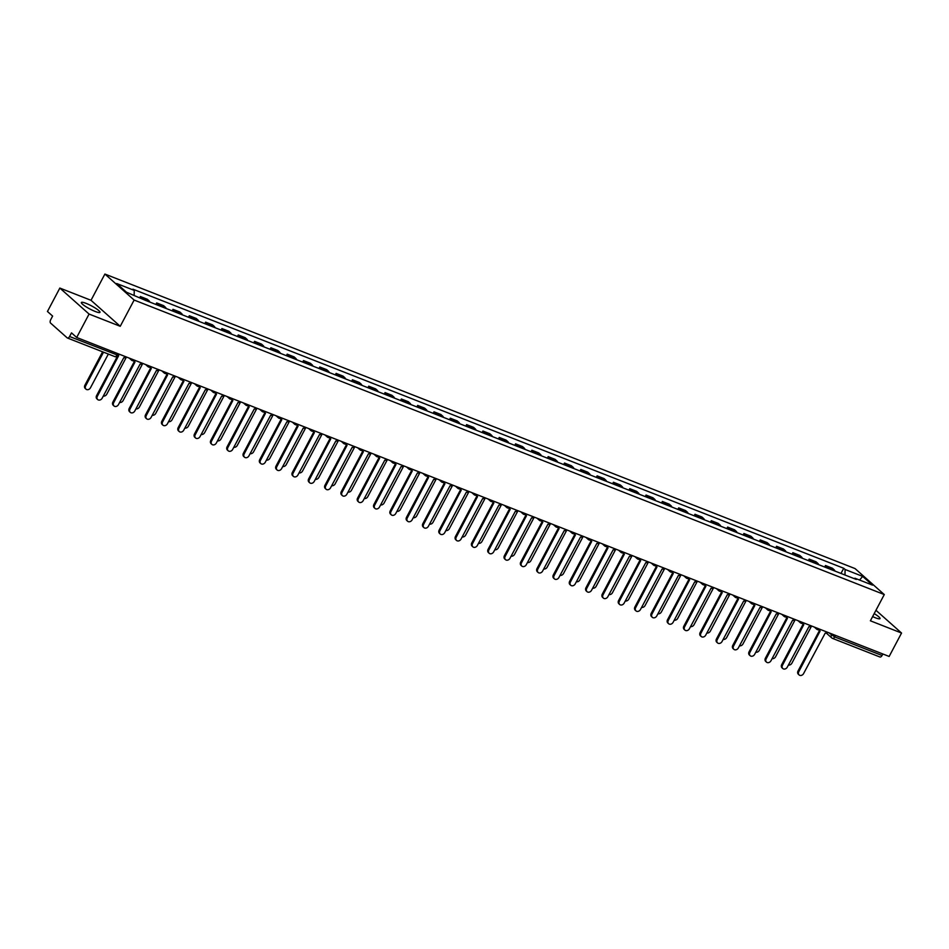 <?xml version="1.0" encoding="UTF-8"?>
<svg xmlns="http://www.w3.org/2000/svg" width="949" height="949" viewBox="0 0 949 949"><rect width="100%" height="100%" fill="white"/><g stroke="black" fill="none" stroke-linecap="round" stroke-linejoin="round"><path stroke-width="1.42" d="M95.232 311.474A10.534 1.756 27.9 0 0 99.977 312.351A10.534 1.756 27.9 0 0 95.742 308.354A10.534 1.756 27.9 0 0 86.11 303.372A10.534 1.756 27.9 0 0 81.365 302.494A10.534 1.756 27.9 0 0 85.588 306.491A10.534 1.756 27.9 0 0 95.232 311.474M872.629 616.589A10.534 1.756 27.9 0 0 875.286 617.74A10.534 1.756 27.9 0 0 880.031 618.606A10.534 1.756 27.9 0 0 874.195 613.623M59.846 288.069L89.076 314.06L76.679 337.476L889.154 656.459L901.55 633.042L870.387 620.8L884.278 594.56L855.061 568.581L104.9 274.059L91.009 300.299L59.846 288.069L47.45 311.486L52.622 316.088L50.688 319.73A2.705 1.495 -68.6 0 0 50.617 323.123L67.154 337.832A2.705 1.495 -68.6 0 0 67.415 337.998A2.705 1.495 -68.6 0 0 69.574 336.515L118.162 355.341A2.705 2.206 131.6 0 0 118.696 355.626L97.356 396.291A3.108 2.527 131.6 0 0 102.172 398.177L123.821 357.643A2.705 2.206 131.6 0 0 126.454 357.014L106.786 394.179A3.108 2.527 131.6 0 1 103.299 396.053M89.076 314.06L120.238 326.29L134.129 300.05L884.278 594.56M76.679 337.476L71.507 332.874L69.574 336.515M901.55 633.042L875.963 610.29M882.855 653.98L882.048 655.498A2.705 1.495 111.4 0 1 879.889 656.981A2.705 1.495 111.4 0 1 879.628 656.815M834.954 571.061A6.216 3.452 -68.6 0 0 834.171 569.803L832.38 568.226L825.488 565.509L827.267 567.099A6.216 3.452 111.4 0 1 828.05 568.356M824.681 567.028L825.488 565.509M818.643 564.655A6.216 3.452 -68.6 0 0 817.86 563.398L816.069 561.82L809.177 559.103L810.956 560.693A6.216 3.452 111.4 0 1 811.739 561.95M808.37 560.622L809.177 559.103M802.332 558.261A6.216 3.452 -68.6 0 0 801.549 556.992L799.758 555.414L792.854 552.698L794.645 554.287A6.216 3.452 111.4 0 1 795.428 555.545M792.059 554.216L792.854 552.698M786.021 551.855A6.216 3.452 -68.6 0 0 785.226 550.598L783.447 549.008L776.543 546.292L778.334 547.881A6.216 3.452 111.4 0 1 779.117 549.139M775.748 547.822L776.543 546.292M769.71 545.45A6.216 3.452 -68.6 0 0 768.915 544.192L767.136 542.603L760.232 539.898L762.023 541.476A6.216 3.452 111.4 0 1 762.806 542.733M759.425 541.416L760.232 539.898M753.399 539.044A6.216 3.452 -68.6 0 0 752.604 537.786L750.825 536.197L743.921 533.492L745.7 535.07A6.216 3.452 111.4 0 1 746.495 536.327M743.114 535.011L743.921 533.492M737.076 532.638A6.216 3.452 -68.6 0 0 736.294 531.381L734.514 529.791L727.61 527.086L729.39 528.664A6.216 3.452 111.4 0 1 730.184 529.933M726.804 528.605L727.61 527.086M720.766 526.232A6.216 3.452 -68.6 0 0 719.983 524.975L718.203 523.385L711.299 520.681L713.079 522.27A6.216 3.452 111.4 0 1 713.873 523.528M710.493 522.199L711.299 520.681M704.455 519.827A6.216 3.452 -68.6 0 0 703.672 518.569L701.892 516.98L694.988 514.275L696.768 515.865A6.216 3.452 111.4 0 1 697.551 517.122M694.182 515.793L694.988 514.275M688.144 513.421A6.216 3.452 -68.6 0 0 687.361 512.163L685.569 510.586L678.677 507.869L680.457 509.459A6.216 3.452 111.4 0 1 681.24 510.716M677.871 509.388L678.677 507.869M671.833 507.015A6.216 3.452 -68.6 0 0 671.05 505.758L669.259 504.18L662.366 501.463L664.146 503.053A6.216 3.452 111.4 0 1 664.929 504.31M661.56 502.982L662.366 501.463M655.522 500.621A6.216 3.452 -68.6 0 0 654.739 499.352L652.948 497.774L646.044 495.058L647.835 496.647A6.216 3.452 111.4 0 1 648.618 497.905M645.249 496.576L646.044 495.058M639.211 494.215A6.216 3.452 -68.6 0 0 638.416 492.958L636.637 491.368L629.733 488.664L631.524 490.242A6.216 3.452 111.4 0 1 632.307 491.499M628.938 490.182L629.733 488.664M622.9 487.81A6.216 3.452 -68.6 0 0 622.105 486.552L620.326 484.963L613.422 482.258L615.213 483.836A6.216 3.452 111.4 0 1 615.996 485.093M612.615 483.776L613.422 482.258M606.589 481.404A6.216 3.452 -68.6 0 0 605.794 480.147L604.015 478.557L597.111 475.852L598.89 477.43A6.216 3.452 111.4 0 1 599.685 478.699M596.304 477.371L597.111 475.852M590.278 474.998A6.216 3.452 -68.6 0 0 589.483 473.741L587.704 472.151L580.8 469.447L582.579 471.036A6.216 3.452 111.4 0 1 583.374 472.294M579.993 470.965L580.8 469.447M573.955 468.592A6.216 3.452 -68.6 0 0 573.172 467.335L571.393 465.745L564.489 463.041L566.268 464.63A6.216 3.452 111.4 0 1 567.063 465.888M563.682 464.559L564.489 463.041M557.644 462.187A6.216 3.452 -68.6 0 0 556.861 460.929L555.082 459.352L548.178 456.635L549.957 458.225A6.216 3.452 111.4 0 1 550.752 459.482M547.371 458.153L548.178 456.635M541.333 455.781A6.216 3.452 -68.6 0 0 540.55 454.524L538.759 452.946L531.867 450.229L533.646 451.819A6.216 3.452 111.4 0 1 534.429 453.076M531.06 451.748L531.867 450.229M525.022 449.387A6.216 3.452 -68.6 0 0 524.239 448.118L522.448 446.54L515.556 443.824L517.335 445.413A6.216 3.452 111.4 0 1 518.118 446.671M514.749 445.342L515.556 443.824M508.711 442.981A6.216 3.452 -68.6 0 0 507.929 441.724L506.137 440.134L499.233 437.43L501.025 439.007A6.216 3.452 111.4 0 1 501.807 440.265M498.439 438.948L499.233 437.43M492.401 436.576A6.216 3.452 -68.6 0 0 491.606 435.318L489.826 433.729L482.922 431.024L484.714 432.602A6.216 3.452 111.4 0 1 485.497 433.859M482.128 432.542L482.922 431.024M476.09 430.17A6.216 3.452 -68.6 0 0 475.295 428.912L473.515 427.323L466.611 424.618L468.403 426.196A6.216 3.452 111.4 0 1 469.186 427.453M465.805 426.137L466.611 424.618M459.779 423.764A6.216 3.452 -68.6 0 0 458.984 422.507L457.204 420.917L450.301 418.212L452.08 419.802A6.216 3.452 111.4 0 1 452.875 421.059M449.494 419.731L450.301 418.212M443.468 417.358A6.216 3.452 -68.6 0 0 442.673 416.101L440.894 414.511L433.99 411.807L435.769 413.396A6.216 3.452 111.4 0 1 436.564 414.654M433.183 413.325L433.99 411.807M427.145 410.953A6.216 3.452 -68.6 0 0 426.362 409.695L424.583 408.117L417.679 405.401L419.458 406.991A6.216 3.452 111.4 0 1 420.253 408.248M416.872 406.919L417.679 405.401M410.834 404.547A6.216 3.452 -68.6 0 0 410.051 403.289L408.272 401.712L401.368 398.995L403.147 400.585A6.216 3.452 111.4 0 1 403.942 401.842M400.561 400.514L401.368 398.995M394.523 398.141A6.216 3.452 -68.6 0 0 393.74 396.884L391.949 395.306L385.057 392.589L386.836 394.179A6.216 3.452 111.4 0 1 387.619 395.436M384.25 394.108L385.057 392.589M378.212 391.747A6.216 3.452 -68.6 0 0 377.429 390.49L375.638 388.9L368.746 386.184L370.525 387.773A6.216 3.452 111.4 0 1 371.308 389.031M367.939 387.702L368.746 386.184M361.901 385.341A6.216 3.452 -68.6 0 0 361.118 384.084L359.327 382.494L352.423 379.79L354.214 381.368A6.216 3.452 111.4 0 1 354.997 382.625M351.628 381.308L352.423 379.79M345.59 378.936A6.216 3.452 -68.6 0 0 344.795 377.678L343.016 376.089L336.112 373.384L337.903 374.962A6.216 3.452 111.4 0 1 338.686 376.219M335.317 374.902L336.112 373.384M329.279 372.53A6.216 3.452 -68.6 0 0 328.484 371.273L326.705 369.683L319.801 366.978L321.592 368.556A6.216 3.452 111.4 0 1 322.375 369.825M318.994 368.497L319.801 366.978M312.968 366.124A6.216 3.452 -68.6 0 0 312.174 364.867L310.394 363.277L303.49 360.573L305.27 362.162A6.216 3.452 111.4 0 1 306.064 363.42M302.684 362.091L303.49 360.573M296.657 359.718A6.216 3.452 -68.6 0 0 295.863 358.461L294.083 356.871L287.179 354.167L288.959 355.756A6.216 3.452 111.4 0 1 289.753 357.014M286.373 355.685L287.179 354.167M280.335 353.313A6.216 3.452 -68.6 0 0 279.552 352.055L277.772 350.478L270.868 347.761L272.648 349.351A6.216 3.452 111.4 0 1 273.442 350.608M270.062 349.279L270.868 347.761M264.024 346.907A6.216 3.452 -68.6 0 0 263.241 345.65L261.461 344.072L254.557 341.355L256.337 342.945A6.216 3.452 111.4 0 1 257.132 344.202M253.751 342.874L254.557 341.355M247.713 340.513A6.216 3.452 -68.6 0 0 246.93 339.244L245.139 337.666L238.246 334.95L240.026 336.539A6.216 3.452 111.4 0 1 240.809 337.797M237.44 336.468L238.246 334.95M231.402 334.107A6.216 3.452 -68.6 0 0 230.619 332.85L228.828 331.26L221.936 328.556L223.715 330.133A6.216 3.452 111.4 0 1 224.498 331.391M221.129 330.074L221.936 328.556M215.091 327.702A6.216 3.452 -68.6 0 0 214.308 326.444L212.517 324.855L205.613 322.15L207.404 323.728A6.216 3.452 111.4 0 1 208.187 324.985M204.818 323.668L205.613 322.15M198.78 321.296A6.216 3.452 -68.6 0 0 197.985 320.038L196.206 318.449L189.302 315.744L191.093 317.322A6.216 3.452 111.4 0 1 191.876 318.579M188.507 317.263L189.302 315.744M182.469 314.89A6.216 3.452 -68.6 0 0 181.674 313.633L179.895 312.043L172.991 309.338L174.782 310.928A6.216 3.452 111.4 0 1 175.565 312.185M172.184 310.857L172.991 309.338M166.158 308.484A6.216 3.452 -68.6 0 0 165.363 307.227L163.584 305.637L156.68 302.933L158.459 304.522A6.216 3.452 111.4 0 1 159.254 305.78M155.873 304.451L156.68 302.933M149.847 302.079A6.216 3.452 -68.6 0 0 149.052 300.821L147.273 299.243L140.369 296.527L142.148 298.116A6.216 3.452 111.4 0 1 142.516 298.52M139.859 297.488L140.369 296.527M844.978 574.999L845.096 569.483L862.665 576.387L872.487 585.118L854.919 578.226L854.195 578.617M845.096 569.483L843.732 568.273L132.896 289.184L134.26 290.406L116.691 283.514L126.514 292.245L145.458 300.358L856.295 579.448L854.919 578.226M104.9 274.059L134.129 300.05M91.009 300.299L120.238 326.29M840.992 573.433L843.732 568.273M134.26 290.406L134.153 295.246M862.665 576.387L859.58 580.053M819.011 629.745A2.705 2.206 131.6 0 0 820.126 631.014L798.785 671.678A3.108 2.527 131.6 0 0 803.601 673.565L825.25 633.03A2.705 2.206 131.6 0 0 827.884 632.402M799.129 674.941L798.37 674.264A3.108 2.527 -48.4 0 1 798.026 671.002L819.438 630.563M819.58 630.682L818.809 630.006A2.705 2.206 -48.4 0 1 818.619 629.804M788.405 665.035A3.108 2.527 131.6 0 0 791.905 663.161L811.585 625.996A2.705 2.206 131.6 0 1 808.939 626.625L787.279 667.159A3.108 2.527 131.6 0 1 782.818 668.535L782.059 667.859A3.108 2.527 -48.4 0 1 781.715 664.597L803.127 624.157M802.7 623.351A2.705 2.206 131.6 0 0 803.815 624.608L782.474 665.273A3.108 2.527 131.6 0 0 782.818 668.535M803.257 624.276L802.498 623.6A2.705 2.206 -48.4 0 1 802.308 623.398M786.389 616.945A2.705 2.206 131.6 0 0 787.504 618.202L766.163 658.867A3.108 2.527 131.6 0 0 770.968 660.753L792.617 620.219A2.705 2.206 131.6 0 0 795.25 619.59L775.594 656.767A3.108 2.527 131.6 0 1 772.095 658.63M766.507 662.129L765.748 661.453A3.108 2.527 -48.4 0 1 765.404 658.191L786.816 617.752M786.946 617.87L786.187 617.194A2.705 2.206 -48.4 0 1 785.997 616.992M755.784 652.224A3.108 2.527 131.6 0 0 759.283 650.362L778.963 613.196A2.705 2.206 131.6 0 1 776.306 613.813L754.657 654.347A3.108 2.527 131.6 0 1 750.196 655.723L749.425 655.047A3.108 2.527 -48.4 0 1 749.093 651.785L770.505 611.346M770.078 610.539A2.705 2.206 131.6 0 0 771.181 611.808L749.852 652.461A3.108 2.527 131.6 0 0 750.196 655.723M770.635 611.464L769.876 610.788A2.705 2.206 -48.4 0 1 769.686 610.587M753.767 604.133A2.705 2.206 131.6 0 0 754.87 605.403L733.541 646.055A3.108 2.527 131.6 0 0 738.346 647.942L759.995 607.407A2.705 2.206 131.6 0 0 762.628 606.779L742.972 643.956A3.108 2.527 131.6 0 1 739.473 645.818M733.874 649.318L733.114 648.641A3.108 2.527 -48.4 0 1 732.782 645.379L754.194 604.94M754.325 605.059L753.565 604.383A2.705 2.206 -48.4 0 1 753.376 604.181M737.444 597.728A2.705 2.206 131.6 0 0 738.559 598.997L717.23 639.65A3.108 2.527 131.6 0 0 722.035 641.536L743.684 601.002A2.705 2.206 131.6 0 0 746.317 600.373L726.661 637.55A3.108 2.527 131.6 0 1 723.162 639.412M717.563 642.912L716.803 642.236A3.108 2.527 -48.4 0 1 716.459 638.974L737.871 598.534M738.014 598.665L737.254 597.989A2.705 2.206 -48.4 0 1 737.065 597.787M706.851 633.007A3.108 2.527 131.6 0 0 710.338 631.144L730.018 593.979A2.705 2.206 131.6 0 1 727.373 594.608L705.724 635.13A3.108 2.527 131.6 0 1 701.252 636.518L700.492 635.842A3.108 2.527 -48.4 0 1 700.148 632.568L721.56 592.129M690.54 626.601A3.108 2.527 131.6 0 0 694.027 624.739L713.707 587.573A2.705 2.206 131.6 0 1 711.062 588.202L689.413 628.736A3.108 2.527 131.6 0 1 684.941 630.112L684.182 629.436A3.108 2.527 -48.4 0 1 683.838 626.162L705.249 585.723M674.229 620.207A3.108 2.527 131.6 0 0 677.716 618.333L697.396 581.168A2.705 2.206 131.6 0 1 694.751 581.796L673.102 622.33A3.108 2.527 131.6 0 1 668.63 623.707L667.871 623.03A3.108 2.527 -48.4 0 1 667.527 619.768L688.938 579.329M657.906 613.801A3.108 2.527 131.6 0 0 661.406 611.927L681.085 574.762A2.705 2.206 131.6 0 1 678.44 575.391L656.791 615.925A3.108 2.527 131.6 0 1 652.319 617.301L651.56 616.625A3.108 2.527 -48.4 0 1 651.216 613.362L672.627 572.923M641.595 607.396A3.108 2.527 131.6 0 0 645.095 605.533L664.774 568.368M625.284 600.99A3.108 2.527 131.6 0 0 628.784 599.127L648.464 561.962M608.973 594.584A3.108 2.527 131.6 0 0 612.473 592.722L632.153 555.556M592.662 588.178A3.108 2.527 131.6 0 0 596.162 586.316L615.842 549.151M576.351 581.773A3.108 2.527 131.6 0 0 579.851 579.91L599.519 542.745M560.04 575.367A3.108 2.527 131.6 0 0 563.528 573.504L583.208 536.339A2.705 2.206 131.6 0 1 580.563 536.968L558.914 577.502A3.108 2.527 131.6 0 1 554.441 578.878L553.682 578.202A3.108 2.527 -48.4 0 1 553.338 574.928L574.75 534.489M543.73 568.973A3.108 2.527 131.6 0 0 547.217 567.099L566.897 529.933A2.705 2.206 131.6 0 1 564.252 530.562L542.603 571.096A3.108 2.527 131.6 0 1 538.13 572.472L537.371 571.796A3.108 2.527 -48.4 0 1 537.027 568.534L558.439 528.095M527.419 562.567A3.108 2.527 131.6 0 0 530.906 560.693L550.586 523.528A2.705 2.206 131.6 0 1 547.941 524.156L526.292 564.691A3.108 2.527 131.6 0 1 521.82 566.067L521.06 565.39A3.108 2.527 -48.4 0 1 520.716 562.128L542.128 521.689M511.096 556.161A3.108 2.527 131.6 0 0 514.595 554.299L534.275 517.122A2.705 2.206 131.6 0 1 531.63 517.751L509.981 558.285A3.108 2.527 131.6 0 1 505.509 559.661L504.749 558.985A3.108 2.527 -48.4 0 1 504.405 555.723L525.817 515.283M494.785 549.756A3.108 2.527 131.6 0 0 498.284 547.893L517.964 510.728M478.474 543.35A3.108 2.527 131.6 0 0 481.973 541.488L501.653 504.322M462.163 536.944A3.108 2.527 131.6 0 0 465.662 535.082L485.342 497.917M445.852 530.538A3.108 2.527 131.6 0 0 449.352 528.676L469.031 491.511M721.133 591.322A2.705 2.206 131.6 0 0 722.248 592.591L700.908 633.244A3.108 2.527 131.6 0 0 701.252 636.518M721.703 592.259L720.943 591.583A2.705 2.206 -48.4 0 1 720.742 591.381M704.822 584.916A2.705 2.206 131.6 0 0 705.937 586.185L684.597 626.838A3.108 2.527 131.6 0 0 684.941 630.112M705.392 585.853L704.633 585.177A2.705 2.206 -48.4 0 1 704.431 584.975M688.511 578.51A2.705 2.206 131.6 0 0 689.626 579.78L668.286 620.444A3.108 2.527 131.6 0 0 668.63 623.707M689.081 579.448L688.322 578.771A2.705 2.206 -48.4 0 1 688.12 578.57M672.2 572.117A2.705 2.206 131.6 0 0 673.316 573.374L651.975 614.039A3.108 2.527 131.6 0 0 652.319 617.301M672.77 573.042L672.011 572.366A2.705 2.206 -48.4 0 1 671.809 572.164M655.889 565.711A2.705 2.206 131.6 0 0 657.005 566.968L635.664 607.633A3.108 2.527 131.6 0 0 640.468 609.519L662.129 568.985A2.705 2.206 131.6 0 0 664.751 568.356M636.008 610.895L635.249 610.219A3.108 2.527 -48.4 0 1 634.905 606.957L656.317 566.517M656.447 566.636L655.688 565.96A2.705 2.206 -48.4 0 1 655.498 565.758M639.579 559.305A2.705 2.206 131.6 0 0 640.694 560.574L619.353 601.227A3.108 2.527 131.6 0 0 624.157 603.113L645.818 562.579A2.705 2.206 131.6 0 0 648.44 561.95M619.697 604.489L618.938 603.813A3.108 2.527 -48.4 0 1 618.594 600.551L640.006 560.112M640.136 560.23L639.377 559.554A2.705 2.206 -48.4 0 1 639.187 559.352M623.268 552.899A2.705 2.206 131.6 0 0 624.371 554.169L603.042 594.821A3.108 2.527 131.6 0 0 607.846 596.707L629.495 556.173A2.705 2.206 131.6 0 0 632.129 555.545M603.386 598.084L602.615 597.407A3.108 2.527 -48.4 0 1 602.283 594.145L623.695 553.706M623.825 553.825L623.066 553.148A2.705 2.206 -48.4 0 1 622.876 552.947M606.957 546.494A2.705 2.206 131.6 0 0 608.06 547.763L586.731 588.416A3.108 2.527 131.6 0 0 591.535 590.302L613.184 549.768A2.705 2.206 131.6 0 0 615.818 549.139M587.063 591.678L586.304 591.002A3.108 2.527 -48.4 0 1 585.972 587.739L607.384 547.3M607.514 547.431L606.755 546.754A2.705 2.206 -48.4 0 1 606.565 546.553M590.634 540.088A2.705 2.206 131.6 0 0 591.749 541.357L570.42 582.01A3.108 2.527 131.6 0 0 575.224 583.896L596.874 543.362A2.705 2.206 131.6 0 0 599.507 542.733M570.752 585.272L569.993 584.608A3.108 2.527 -48.4 0 1 569.649 581.334L591.061 540.894M591.203 541.025L590.444 540.349A2.705 2.206 -48.4 0 1 590.254 540.147M574.323 533.682A2.705 2.206 131.6 0 0 575.438 534.951L554.097 575.604A3.108 2.527 131.6 0 0 554.441 578.878M574.892 534.619L574.133 533.943A2.705 2.206 -48.4 0 1 573.931 533.741M558.012 527.276A2.705 2.206 131.6 0 0 559.127 528.546L537.786 569.198A3.108 2.527 131.6 0 0 538.13 572.472M558.581 528.213L557.822 527.537A2.705 2.206 -48.4 0 1 557.621 527.336M541.701 520.871A2.705 2.206 131.6 0 0 542.816 522.14L521.476 562.804A3.108 2.527 131.6 0 0 521.82 566.067M542.27 521.808L541.511 521.131A2.705 2.206 -48.4 0 1 541.31 520.93M525.39 514.477A2.705 2.206 131.6 0 0 526.505 515.734L505.165 556.399A3.108 2.527 131.6 0 0 505.509 559.661M525.96 515.402L525.2 514.726A2.705 2.206 -48.4 0 1 524.999 514.524M509.079 508.071A2.705 2.206 131.6 0 0 510.194 509.328L488.854 549.993A3.108 2.527 131.6 0 0 493.658 551.879L515.319 511.345A2.705 2.206 131.6 0 0 517.94 510.716M489.198 553.255L488.438 552.579A3.108 2.527 -48.4 0 1 488.094 549.317L509.506 508.878M509.637 508.996L508.878 508.32A2.705 2.206 -48.4 0 1 508.688 508.118M492.768 501.665A2.705 2.206 131.6 0 0 493.883 502.934L472.543 543.587A3.108 2.527 131.6 0 0 477.347 545.473L499.008 504.939A2.705 2.206 131.6 0 0 501.63 504.31M472.887 546.849L472.127 546.173A3.108 2.527 -48.4 0 1 471.783 542.911L493.195 502.472M493.326 502.59L492.567 501.914A2.705 2.206 -48.4 0 1 492.377 501.713M476.457 495.259A2.705 2.206 131.6 0 0 477.561 496.529L456.232 537.181A3.108 2.527 131.6 0 0 461.036 539.068L482.685 498.533A2.705 2.206 131.6 0 0 485.319 497.905M456.576 540.444L455.805 539.767A3.108 2.527 -48.4 0 1 455.473 536.505L476.884 496.066M477.015 496.185L476.256 495.52A2.705 2.206 -48.4 0 1 476.066 495.319M460.146 488.854A2.705 2.206 131.6 0 0 461.25 490.123L439.921 530.776A3.108 2.527 131.6 0 0 444.725 532.662L466.374 492.128A2.705 2.206 131.6 0 0 469.008 491.499M440.253 534.038L439.494 533.362A3.108 2.527 -48.4 0 1 439.162 530.1L460.573 489.66M460.704 489.791L459.945 489.115A2.705 2.206 -48.4 0 1 459.755 488.913M443.824 482.448A2.705 2.206 131.6 0 0 444.939 483.717L423.61 524.37A3.108 2.527 131.6 0 0 428.414 526.256L450.063 485.734A2.705 2.206 131.6 0 0 452.697 485.105M423.942 527.644L423.183 526.968A3.108 2.527 -48.4 0 1 422.839 523.694L444.251 483.255M444.393 483.385L443.634 482.709A2.705 2.206 -48.4 0 1 443.444 482.507M427.513 476.042A2.705 2.206 131.6 0 0 428.628 477.311L407.287 517.964A3.108 2.527 131.6 0 0 412.103 519.862L433.752 479.328A2.705 2.206 131.6 0 0 436.386 478.699M407.631 521.238L406.872 520.562A3.108 2.527 -48.4 0 1 406.528 517.288L427.94 476.861M428.082 476.979L427.323 476.303A2.705 2.206 -48.4 0 1 427.133 476.101M411.202 469.636A2.705 2.206 131.6 0 0 412.317 470.906L390.976 511.57A3.108 2.527 131.6 0 0 395.792 513.456L417.441 472.922A2.705 2.206 131.6 0 0 420.075 472.294M391.32 514.832L390.561 514.156A3.108 2.527 -48.4 0 1 390.217 510.894L411.629 470.455M411.771 470.574L411.012 469.897A2.705 2.206 -48.4 0 1 410.81 469.696M429.541 524.133A3.108 2.527 131.6 0 0 433.041 522.27L452.709 485.105M413.23 517.727A3.108 2.527 131.6 0 0 416.73 515.865L436.398 478.699M396.919 511.333A3.108 2.527 131.6 0 0 400.407 509.459L420.087 472.294M380.608 504.927A3.108 2.527 131.6 0 0 384.096 503.053L403.776 465.888M394.891 463.242A2.705 2.206 131.6 0 0 396.006 464.5L374.665 505.165A3.108 2.527 131.6 0 0 379.481 507.051L401.13 466.517A2.705 2.206 131.6 0 0 403.764 465.888M375.009 508.427L374.25 507.751A3.108 2.527 -48.4 0 1 373.906 504.488L395.318 464.049M395.46 464.168L394.701 463.492A2.705 2.206 -48.4 0 1 394.499 463.29M364.286 498.522A3.108 2.527 131.6 0 0 367.785 496.659L387.465 459.494M378.58 456.837A2.705 2.206 131.6 0 0 379.695 458.094L358.354 498.759A3.108 2.527 131.6 0 0 363.17 500.645L384.82 460.111A2.705 2.206 131.6 0 0 387.453 459.482M358.698 502.021L357.939 501.345A3.108 2.527 -48.4 0 1 357.595 498.083L379.007 457.643M379.149 457.762L378.39 457.086A2.705 2.206 -48.4 0 1 378.188 456.884M347.975 492.116A3.108 2.527 131.6 0 0 351.474 490.253L371.154 453.088M362.269 450.431A2.705 2.206 131.6 0 0 363.384 451.7L342.043 492.353A3.108 2.527 131.6 0 0 346.848 494.239L368.509 453.705A2.705 2.206 131.6 0 0 371.13 453.076M342.387 495.615L341.628 494.939A3.108 2.527 -48.4 0 1 341.284 491.677L362.696 451.238M362.826 451.356L362.067 450.68A2.705 2.206 -48.4 0 1 361.877 450.478M331.664 485.71A3.108 2.527 131.6 0 0 335.163 483.848L354.843 446.682M345.958 444.025A2.705 2.206 131.6 0 0 347.073 445.295L325.732 485.947A3.108 2.527 131.6 0 0 330.537 487.833L352.198 447.299A2.705 2.206 131.6 0 0 354.819 446.671M326.076 489.209L325.317 488.533A3.108 2.527 -48.4 0 1 324.973 485.271L346.385 444.832M346.515 444.951L345.756 444.274A2.705 2.206 -48.4 0 1 345.566 444.073M315.353 479.304A3.108 2.527 131.6 0 0 318.852 477.442L338.532 440.277M329.647 437.619A2.705 2.206 131.6 0 0 330.75 438.889L309.421 479.542A3.108 2.527 131.6 0 0 314.226 481.428L335.875 440.894A2.705 2.206 131.6 0 0 338.508 440.265M309.765 482.804L308.994 482.128A3.108 2.527 -48.4 0 1 308.662 478.865L330.074 438.426M330.205 438.557L329.445 437.88A2.705 2.206 -48.4 0 1 329.256 437.679M299.042 472.899A3.108 2.527 131.6 0 0 302.541 471.036L322.221 433.871M313.336 431.214A2.705 2.206 131.6 0 0 314.439 432.483L293.111 473.136A3.108 2.527 131.6 0 0 297.915 475.022L319.564 434.488A2.705 2.206 131.6 0 0 322.197 433.859M293.443 476.41L292.683 475.734A3.108 2.527 -48.4 0 1 292.351 472.46L313.763 432.02M313.894 432.151L313.134 431.475A2.705 2.206 -48.4 0 1 312.945 431.273M282.731 466.493A3.108 2.527 131.6 0 0 286.23 464.63L305.898 427.465A2.705 2.206 131.6 0 1 303.253 428.094L281.604 468.628A3.108 2.527 131.6 0 1 277.132 470.004L276.373 469.328A3.108 2.527 -48.4 0 1 276.029 466.054L297.44 425.615M297.013 424.808A2.705 2.206 131.6 0 0 298.128 426.077L276.8 466.73A3.108 2.527 131.6 0 0 277.132 470.004M297.583 425.745L296.823 425.069A2.705 2.206 -48.4 0 1 296.634 424.867M266.42 460.099A3.108 2.527 131.6 0 0 269.919 458.225L289.587 421.059A2.705 2.206 131.6 0 1 286.942 421.688L265.293 462.222A3.108 2.527 131.6 0 1 260.821 463.598L260.062 462.922A3.108 2.527 -48.4 0 1 259.718 459.66L281.129 419.221M280.702 418.402A2.705 2.206 131.6 0 0 281.817 419.672L260.477 460.324A3.108 2.527 131.6 0 0 260.821 463.598M281.272 419.339L280.513 418.663A2.705 2.206 -48.4 0 1 280.323 418.462M250.109 453.693A3.108 2.527 131.6 0 0 253.597 451.819L273.276 414.654A2.705 2.206 131.6 0 1 270.631 415.282L248.982 455.817A3.108 2.527 131.6 0 1 244.51 457.193L243.751 456.516A3.108 2.527 -48.4 0 1 243.407 453.254L264.818 412.815M264.391 411.996A2.705 2.206 131.6 0 0 265.506 413.266L244.166 453.93A3.108 2.527 131.6 0 0 244.51 457.193M264.961 412.934L264.202 412.257A2.705 2.206 -48.4 0 1 264 412.056M233.798 447.287A3.108 2.527 131.6 0 0 237.286 445.425L256.965 408.26A2.705 2.206 131.6 0 1 254.32 408.877L232.671 449.411A3.108 2.527 131.6 0 1 228.199 450.787L227.44 450.111A3.108 2.527 -48.4 0 1 227.096 446.849L248.508 406.409M248.08 405.603A2.705 2.206 131.6 0 0 249.196 406.86L227.855 447.525A3.108 2.527 131.6 0 0 228.199 450.787M248.65 406.528L247.891 405.852A2.705 2.206 -48.4 0 1 247.689 405.65M217.475 440.882A3.108 2.527 131.6 0 0 220.975 439.019L240.655 401.854A2.705 2.206 131.6 0 1 238.009 402.471L216.36 443.005A3.108 2.527 131.6 0 1 211.888 444.381L211.129 443.705A3.108 2.527 -48.4 0 1 210.785 440.443L232.197 400.003M231.77 399.197A2.705 2.206 131.6 0 0 232.885 400.466L211.544 441.119A3.108 2.527 131.6 0 0 211.888 444.381M232.339 400.122L231.58 399.446A2.705 2.206 -48.4 0 1 231.378 399.244M201.164 434.476A3.108 2.527 131.6 0 0 204.664 432.614L224.344 395.448A2.705 2.206 131.6 0 1 221.698 396.065L200.037 436.599A3.108 2.527 131.6 0 1 195.577 437.975L194.818 437.299A3.108 2.527 -48.4 0 1 194.474 434.037L215.886 393.598M215.459 392.791A2.705 2.206 131.6 0 0 216.574 394.06L195.233 434.713A3.108 2.527 131.6 0 0 195.577 437.975M216.016 393.716L215.257 393.04A2.705 2.206 -48.4 0 1 215.067 392.839M184.853 428.07A3.108 2.527 131.6 0 0 188.353 426.208L208.033 389.043A2.705 2.206 131.6 0 1 205.387 389.659L183.726 430.194A3.108 2.527 131.6 0 1 179.266 431.57L178.507 430.893A3.108 2.527 -48.4 0 1 178.163 427.631L199.575 387.192M199.148 386.385A2.705 2.206 131.6 0 0 200.263 387.655L178.922 428.307A3.108 2.527 131.6 0 0 179.266 431.57M199.705 387.311L198.946 386.646A2.705 2.206 -48.4 0 1 198.756 386.445M168.542 421.664A3.108 2.527 131.6 0 0 172.042 419.802L191.722 382.637A2.705 2.206 131.6 0 1 189.065 383.254L167.415 423.788A3.108 2.527 131.6 0 1 162.955 425.164L162.196 424.488A3.108 2.527 -48.4 0 1 161.852 421.226L183.264 380.786M182.837 379.98A2.705 2.206 131.6 0 0 183.94 381.249L162.611 421.902A3.108 2.527 131.6 0 0 162.955 425.164M183.394 380.917L182.635 380.241A2.705 2.206 -48.4 0 1 182.445 380.039M152.231 415.259A3.108 2.527 131.6 0 0 155.731 413.396L175.411 376.231A2.705 2.206 131.6 0 1 172.754 376.86L151.105 417.394A3.108 2.527 131.6 0 1 146.632 418.77L145.873 418.094A3.108 2.527 -48.4 0 1 145.541 414.82L166.953 374.381M166.526 373.574A2.705 2.206 131.6 0 0 167.629 374.843L146.3 415.496A3.108 2.527 131.6 0 0 146.632 418.77M167.083 374.511L166.324 373.835A2.705 2.206 -48.4 0 1 166.134 373.633M135.921 408.865A3.108 2.527 131.6 0 0 139.42 406.991L159.088 369.825A2.705 2.206 131.6 0 1 156.443 370.454L134.794 410.988A3.108 2.527 131.6 0 1 130.321 412.364L129.562 411.688A3.108 2.527 -48.4 0 1 129.23 408.414L150.63 367.987M150.203 367.168A2.705 2.206 131.6 0 0 151.318 368.437L129.989 409.09A3.108 2.527 131.6 0 0 130.321 412.364M150.772 368.105L150.013 367.429A2.705 2.206 -48.4 0 1 149.823 367.227M119.61 402.459A3.108 2.527 131.6 0 0 123.109 400.585L142.777 363.42A2.705 2.206 131.6 0 1 140.132 364.048L118.483 404.582A3.108 2.527 131.6 0 1 114.01 405.958L113.251 405.282A3.108 2.527 -48.4 0 1 112.907 402.02L134.319 361.581M133.892 360.762A2.705 2.206 131.6 0 0 135.007 362.032L113.666 402.696A3.108 2.527 131.6 0 0 114.01 405.958M134.461 361.699L133.702 361.023A2.705 2.206 -48.4 0 1 133.512 360.822M97.7 399.553L96.94 398.877A3.108 2.527 -48.4 0 1 96.596 395.614L117.486 356.16M103.524 352.174L85.671 385.887A3.108 2.527 131.6 0 0 90.475 387.785L108.34 354.06M86.015 389.161L85.256 388.485A3.108 2.527 -48.4 0 1 84.912 385.211L102.599 351.806M828.892 632.793L834.681 636.909L882.048 655.498M831.965 634.003L831.419 635.047A2.705 2.206 -48.4 0 0 831.715 637.882A2.705 2.705 0 0 0 832.522 638.38A2.705 1.495 -68.6 0 0 834.681 636.909L835.488 635.391M158.459 304.522L165.363 307.227M174.782 310.928L181.674 313.633M191.093 317.322L197.985 320.038M207.404 323.728L214.308 326.444M223.715 330.133L230.619 332.85M240.026 336.539L246.93 339.244M256.337 342.945L263.241 345.65M272.648 349.351L279.552 352.055M288.959 355.756L295.863 358.461M305.27 362.162L312.174 364.867M321.592 368.556L328.484 371.273M337.903 374.962L344.795 377.678M354.214 381.368L361.118 384.084M370.525 387.773L377.429 390.49M386.836 394.179L393.74 396.884M403.147 400.585L410.051 403.289M419.458 406.991L426.362 409.695M435.769 413.396L442.673 416.101M452.08 419.802L458.984 422.507M468.403 426.196L475.295 428.912M484.714 432.602L491.606 435.318M501.025 439.007L507.929 441.724M517.335 445.413L524.239 448.118M533.646 451.819L540.55 454.524M549.957 458.225L556.861 460.929M566.268 464.63L573.172 467.335M582.579 471.036L589.483 473.741M598.89 477.43L605.794 480.147M615.213 483.836L622.105 486.552M631.524 490.242L638.416 492.958M647.835 496.647L654.739 499.352M664.146 503.053L671.05 505.758M680.457 509.459L687.361 512.163M696.768 515.865L703.672 518.569M713.079 522.27L719.983 524.975M729.39 528.664L736.294 531.381M745.7 535.07L752.604 537.786M762.023 541.476L768.915 544.192M778.334 547.881L785.226 550.598M794.645 554.287L801.549 556.992M810.956 560.693L817.86 563.398M827.267 567.099L834.171 569.803M142.148 298.116L149.052 300.821M816.01 627.74A2.705 2.206 131.6 0 0 817.196 629.46M799.699 621.334A2.705 2.206 131.6 0 0 800.885 623.054M783.388 614.928A2.705 2.206 131.6 0 0 784.574 616.648M767.077 608.523A2.705 2.206 131.6 0 0 768.263 610.254M750.766 602.129A2.705 2.206 131.6 0 0 751.952 603.849M734.455 595.723A2.705 2.206 131.6 0 0 735.641 597.443M718.144 589.317A2.705 2.206 131.6 0 0 719.33 591.037M701.833 582.911A2.705 2.206 131.6 0 0 703.007 584.631M685.51 576.506A2.705 2.206 131.6 0 0 686.696 578.226M669.199 570.1A2.705 2.206 131.6 0 0 670.385 571.82M652.888 563.694A2.705 2.206 131.6 0 0 654.075 565.414M636.577 557.288A2.705 2.206 131.6 0 0 637.764 559.02M620.266 550.894A2.705 2.206 131.6 0 0 621.453 552.615M603.955 544.489A2.705 2.206 131.6 0 0 605.142 546.209M587.645 538.083A2.705 2.206 131.6 0 0 588.831 539.803M571.334 531.677A2.705 2.206 131.6 0 0 572.52 533.397M555.023 525.272A2.705 2.206 131.6 0 0 556.197 526.992M538.7 518.866A2.705 2.206 131.6 0 0 539.886 520.586M522.389 512.46A2.705 2.206 131.6 0 0 523.575 514.18M506.078 506.054A2.705 2.206 131.6 0 0 507.264 507.774M489.767 499.649A2.705 2.206 131.6 0 0 490.953 501.38M473.456 493.255A2.705 2.206 131.6 0 0 474.642 494.975M457.145 486.849A2.705 2.206 131.6 0 0 458.331 488.569M440.834 480.443A2.705 2.206 131.6 0 0 442.02 482.163M424.523 474.037A2.705 2.206 131.6 0 0 425.71 475.757M408.212 467.632A2.705 2.206 131.6 0 0 409.387 469.352M391.89 461.226A2.705 2.206 131.6 0 0 393.076 462.946M375.579 454.82A2.705 2.206 131.6 0 0 376.765 456.54M359.268 448.414A2.705 2.206 131.6 0 0 360.454 450.146M342.957 442.02A2.705 2.206 131.6 0 0 344.143 443.741M326.646 435.615A2.705 2.206 131.6 0 0 327.832 437.335M310.335 429.209A2.705 2.206 131.6 0 0 311.521 430.929M294.024 422.803A2.705 2.206 131.6 0 0 295.21 424.523M277.713 416.397A2.705 2.206 131.6 0 0 278.899 418.118M261.402 409.992A2.705 2.206 131.6 0 0 262.576 411.712M245.079 403.586A2.705 2.206 131.6 0 0 246.266 405.306M228.768 397.18A2.705 2.206 131.6 0 0 229.955 398.912M212.457 390.774A2.705 2.206 131.6 0 0 213.644 392.506M196.146 384.381A2.705 2.206 131.6 0 0 197.333 386.101M179.835 377.975A2.705 2.206 131.6 0 0 181.022 379.695M163.525 371.569A2.705 2.206 131.6 0 0 164.711 373.289M147.214 365.163A2.705 2.206 131.6 0 0 148.4 366.883M130.903 358.758A2.705 2.206 131.6 0 0 132.089 360.478M117.747 353.597L116.941 355.116A2.705 1.495 -68.6 0 1 114.782 356.587A2.705 2.705 0 0 0 118.162 355.341L118.85 354.024M114.521 356.433A2.705 1.495 -68.6 0 0 114.782 356.587L67.415 337.998M826.377 633.137L831.715 637.882A2.705 2.206 -48.4 0 0 832.261 638.214A2.705 1.495 -68.6 0 0 832.522 638.38L879.889 656.981M798.785 671.678L798.026 671.002M782.474 665.273L781.715 664.597M766.163 658.867L765.404 658.191M749.852 652.461L749.093 651.785M733.541 646.055L732.782 645.379M717.23 639.65L716.459 638.974M700.908 633.244L700.148 632.568M684.597 626.838L683.838 626.162M668.286 620.444L667.527 619.768M651.975 614.039L651.216 613.362M635.664 607.633L634.905 606.957M619.353 601.227L618.594 600.551M603.042 594.821L602.283 594.145M586.731 588.416L585.972 587.739M570.42 582.01L569.649 581.334M554.097 575.604L553.338 574.928M537.786 569.198L537.027 568.534M521.476 562.804L520.716 562.128M505.165 556.399L504.405 555.723M488.854 549.993L488.094 549.317M472.543 543.587L471.783 542.911M456.232 537.181L455.473 536.505M439.921 530.776L439.162 530.1M423.61 524.37L422.839 523.694M407.287 517.964L406.528 517.288M390.976 511.57L390.217 510.894M374.665 505.165L373.906 504.488M358.354 498.759L357.595 498.083M342.043 492.353L341.284 491.677M325.732 485.947L324.973 485.271M309.421 479.542L308.662 478.865M293.111 473.136L292.351 472.46M276.8 466.73L276.029 466.054M260.477 460.324L259.718 459.66M244.166 453.93L243.407 453.254M227.855 447.525L227.096 446.849M211.544 441.119L210.785 440.443M195.233 434.713L194.474 434.037M178.922 428.307L178.163 427.631M162.611 421.902L161.852 421.226M146.3 415.496L145.541 414.82M129.989 409.09L129.23 408.414M113.666 402.696L112.907 402.02M97.356 396.291L96.596 395.614M84.912 385.211L85.671 385.887M814.361 627.087L816.65 629.128A2.705 2.705 0 0 0 820.007 629.306M798.05 620.682L800.339 622.722A2.705 2.705 0 0 0 803.696 622.9M781.739 614.288L784.028 616.316A2.705 2.705 0 0 0 787.385 616.506M765.428 607.882L767.717 609.91A2.705 2.705 0 0 0 771.074 610.1M749.117 601.476L751.406 603.505A2.705 2.705 0 0 0 754.763 603.694M732.794 595.07L735.084 597.111A2.705 2.705 0 0 0 738.452 597.289M716.483 588.665L718.773 590.705A2.705 2.705 0 0 0 722.142 590.883M700.172 582.259L702.462 584.299A2.705 2.705 0 0 0 705.819 584.477M683.861 575.853L686.151 577.894A2.705 2.705 0 0 0 689.508 578.071M667.55 569.447L669.84 571.488A2.705 2.705 0 0 0 673.197 571.666M651.239 563.054L653.529 565.082A2.705 2.705 0 0 0 656.886 565.272M634.928 556.648L637.218 558.676A2.705 2.705 0 0 0 640.575 558.866M618.618 550.242L620.907 552.271A2.705 2.705 0 0 0 624.264 552.46M602.307 543.836L604.596 545.877A2.705 2.705 0 0 0 607.953 546.055M585.984 537.431L588.273 539.471A2.705 2.705 0 0 0 591.642 539.649M569.673 531.025L571.962 533.065A2.705 2.705 0 0 0 575.331 533.243M553.362 524.619L555.651 526.659A2.705 2.705 0 0 0 559.008 526.837M537.051 518.213L539.34 520.254A2.705 2.705 0 0 0 542.698 520.432M520.74 511.819L523.029 513.848A2.705 2.705 0 0 0 526.387 514.026M504.429 505.414L506.719 507.442A2.705 2.705 0 0 0 510.076 507.632M488.118 499.008L490.408 501.036A2.705 2.705 0 0 0 493.765 501.226M471.807 492.602L474.097 494.631A2.705 2.705 0 0 0 477.454 494.82M455.496 486.196L457.786 488.237A2.705 2.705 0 0 0 461.143 488.415M439.173 479.791L441.463 481.831A2.705 2.705 0 0 0 444.832 482.009M422.863 473.385L425.152 475.425A2.705 2.705 0 0 0 428.521 475.603M406.552 466.979L408.841 469.02A2.705 2.705 0 0 0 412.198 469.197M390.241 460.573L392.53 462.614A2.705 2.705 0 0 0 395.887 462.792M373.93 454.18L376.219 456.208A2.705 2.705 0 0 0 379.576 456.398M357.619 447.774L359.908 449.802A2.705 2.705 0 0 0 363.265 449.992M341.308 441.368L343.597 443.397A2.705 2.705 0 0 0 346.954 443.586M324.997 434.962L327.286 437.003A2.705 2.705 0 0 0 330.643 437.181M308.686 428.557L310.975 430.597A2.705 2.705 0 0 0 314.333 430.775M292.363 422.151L294.653 424.191A2.705 2.705 0 0 0 298.022 424.369M276.052 415.745L278.342 417.785A2.705 2.705 0 0 0 281.711 417.963M259.741 409.339L262.031 411.38A2.705 2.705 0 0 0 265.388 411.558M243.43 402.945L245.72 404.974A2.705 2.705 0 0 0 249.077 405.164M227.119 396.54L229.409 398.568A2.705 2.705 0 0 0 232.766 398.758M210.808 390.134L213.098 392.162A2.705 2.705 0 0 0 216.455 392.352M194.498 383.728L196.787 385.757A2.705 2.705 0 0 0 200.144 385.946M178.187 377.322L180.476 379.363A2.705 2.705 0 0 0 183.833 379.541M161.876 370.917L164.165 372.957A2.705 2.705 0 0 0 167.522 373.135M145.553 364.511L147.842 366.551A2.705 2.705 0 0 0 151.211 366.729M129.242 358.105L131.531 360.146A2.705 2.705 0 0 0 134.9 360.323"/></g></svg>
